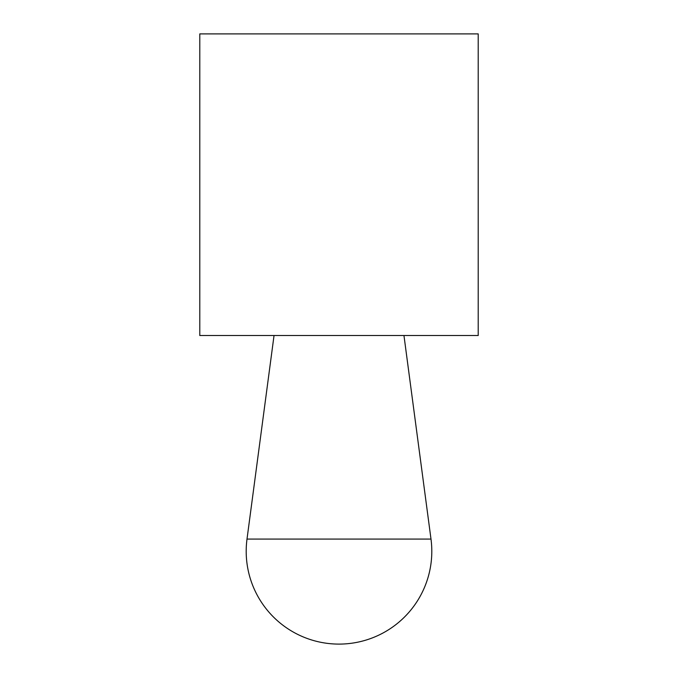 <?xml version="1.0" encoding="UTF-8"?>
<svg xmlns="http://www.w3.org/2000/svg" width="678" height="678" viewBox="0 0 678 678"><rect width="100%" height="100%" fill="white"/><g stroke="black" fill="none" stroke-linecap="round" stroke-linejoin="round"><path stroke-width="1.02" d="M199.79 33.9L478.21 33.9L478.21 335.517L199.79 335.517L199.79 33.9M339 539.078L247.004 539.078A92.81 92.81 0 0 0 339 644.1A92.81 92.81 0 0 0 430.996 539.078L339 539.078M274.039 335.517L247.004 539.078M403.961 335.517L430.996 539.078"/></g></svg>
